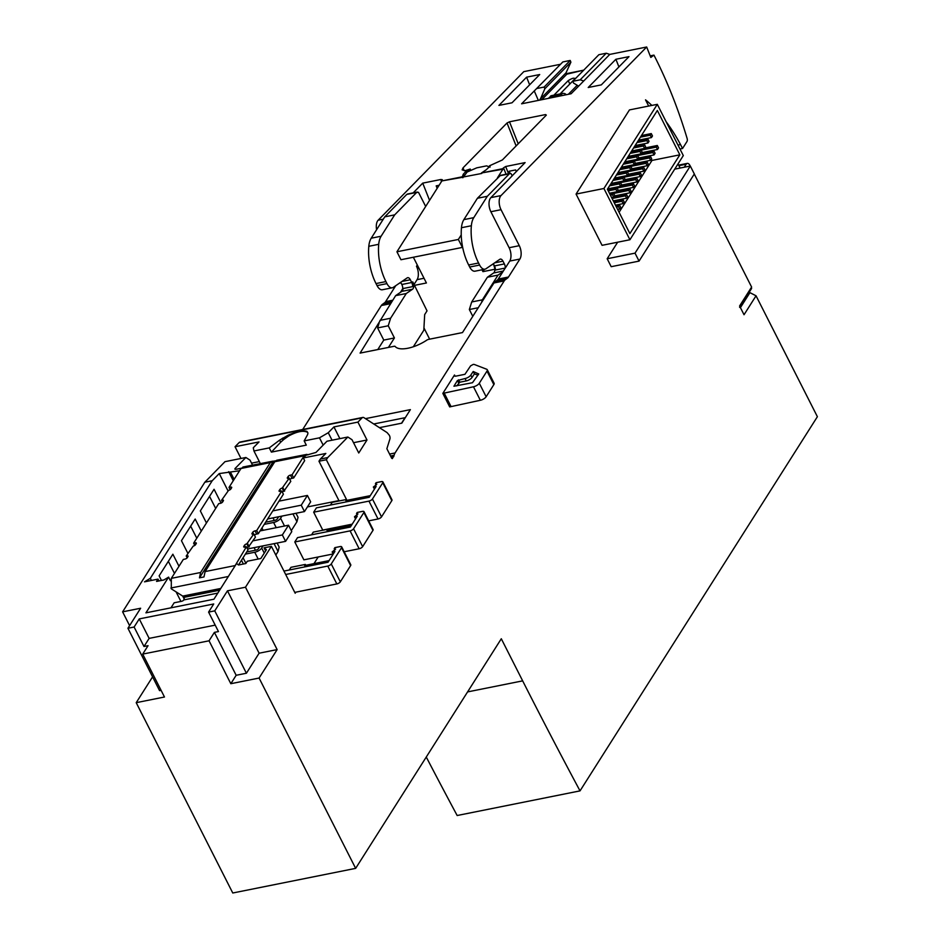 <?xml version="1.0" encoding="UTF-8"?>
<svg xmlns="http://www.w3.org/2000/svg" width="940" height="940" viewBox="0 0 940 940"><rect width="100%" height="100%" fill="white"/><g stroke="black" fill="none" stroke-linecap="round" stroke-linejoin="round"><path stroke-width="1.41" d="M209.55 496.379L215.671 508.434M190.667 526.153L196.789 538.209M184.111 599.285L183.417 600.39M168.354 561.333L174.476 573.388M694.284 174.041L751.612 287.053L739.592 305.994L744.034 314.736L756.042 295.795L817.389 416.702L580.027 790.881L457.157 815.52A3818.715 1970.922 -101.3 0 1 426.267 757.029M580.027 790.881A3818.715 1970.922 -101.3 0 1 522.663 680.866L501.302 638.754L355.649 868.36L232.768 893L136.218 702.673L164.476 697.01L142.704 654.099L148.05 645.686L143.985 646.497L134.114 627.027L127.934 628.261L140.636 608.239L122.611 611.846L204.838 482.22L224.989 461.669L245.881 457.486L250.04 460.165L252.543 465.1M152.586 676.87L136.218 702.673M129.602 625.629L122.611 611.846M240.993 458.462L235.047 446.747L239.195 442.505A4.876 2.515 -101.3 0 1 239.959 442.07L362.828 417.43A4.876 2.515 -101.3 0 1 364.038 417.724L386.74 432.377A4.876 2.515 -101.3 0 1 387.491 433.07L389.043 434.914A2.926 1.516 -101.3 0 1 389.877 439.086L386.869 448.721L391.698 458.262L392.356 458.614L394.119 455.301A9.753 5.029 -101.3 0 1 395.059 452.974L504.204 280.896A9.753 5.029 -101.3 0 1 505.238 279.767L507.459 278.146A9.753 5.029 78.7 0 0 508.481 277.018L519.89 259.041A9.753 5.029 78.7 0 0 519.291 245.681L501.032 209.691A9.753 5.029 -101.3 0 1 501.02 195.579L646.673 47L650.809 57.434L653.946 55.119A292.622 151.035 -101.3 0 1 686.505 136.406L687.105 138.356A2.926 1.516 -101.3 0 1 686.952 141.552L682.558 148.496L680.513 144.56A146.311 75.517 78.7 0 0 666.119 121.707M302.704 429.486L381.335 305.535A9.753 5.029 -101.3 0 1 382.369 304.407L384.589 302.786A9.753 5.029 78.7 0 0 385.612 301.658L395.74 285.69M376.611 229.701A9.753 5.029 -101.3 0 1 378.15 220.219L523.803 71.64L560.546 64.273M199.468 577.841L273.446 461.235L270.297 462.621L200.596 572.495L199.468 577.841L203.98 576.948L205.108 571.591L274.797 461.716L277.558 460.248M233.414 568.489L246.409 546.774L244.764 547.104A1.95 0.799 153.1 0 1 243.719 546.904A1.95 0.799 153.1 0 1 243.812 546.351L244.506 545.259A1.95 0.799 153.1 0 1 246.832 543.849L253.824 533.944L253.001 534.108A1.95 0.799 153.1 0 1 251.955 533.908A1.95 0.799 153.1 0 1 252.061 533.356L252.743 532.275A1.95 0.799 153.1 0 1 255.069 530.865L256.702 530.536L281.765 491.021L280.132 491.35A1.95 0.799 153.1 0 1 279.074 491.15A1.95 0.799 153.1 0 1 279.18 490.598L279.862 489.517A1.95 0.799 153.1 0 1 282.188 488.107L289.191 478.202L288.368 478.366A1.95 0.799 153.1 0 1 287.323 478.166A1.95 0.799 153.1 0 1 287.417 477.602L288.11 476.521A1.95 0.799 153.1 0 1 290.437 475.111L292.07 474.782L304.09 455.841L306.839 454.373L276.701 460.259M243.766 467.015L241.016 468.484L228.996 487.437L230.629 487.108A1.95 0.799 153.1 0 1 231.687 487.308A1.95 0.799 153.1 0 1 231.581 487.86L230.899 488.941A1.95 0.799 153.1 0 1 228.573 490.351L221.57 500.256L222.392 500.092A1.95 0.799 153.1 0 1 223.45 500.291A1.95 0.799 153.1 0 1 223.344 500.844L222.662 501.925A1.95 0.799 153.1 0 1 220.336 503.346L218.691 503.664L193.628 543.179L195.273 542.85A1.95 0.799 153.1 0 1 196.319 543.05A1.95 0.799 153.1 0 1 196.225 543.602L195.532 544.683A1.95 0.799 153.1 0 1 193.205 546.105L186.214 556.01L187.025 555.846A1.95 0.799 153.1 0 1 188.082 556.045A1.95 0.799 153.1 0 1 187.976 556.597L187.295 557.678A1.95 0.799 153.1 0 1 184.969 559.089L183.335 559.418L171.315 578.359L171.303 588.84L182.713 596.089L220.747 588.464M200.596 572.495L171.315 578.359L200.596 572.495M347.859 437.03L326.967 441.224L315.969 452.446L305.958 455.277L303.315 457.968L325.839 453.456L320.34 459.061L327.719 457.58L347.859 437.03L352.018 439.72L358.751 452.998L366.988 440.002L357.917 422.107L362.065 417.865A4.876 2.515 -101.3 0 1 362.828 417.43M493.359 263.717L494.475 265.914A4.876 2.515 -101.3 0 1 495.404 270.027L505.227 268.065L498.247 279.074A9.753 5.029 -101.3 0 1 497.213 280.202L494.992 281.824A9.753 5.029 78.7 0 0 493.97 282.952L504.204 280.896M403.072 288.545A4.876 2.515 -101.3 0 1 401.897 291.365L395.646 295.63L360.102 353.099L394.119 346.284A1.95 0.799 153.1 0 1 395.129 346.425A24.381 9.917 -26.9 0 0 426.948 340.045A1.95 0.799 153.1 0 1 428.476 339.399L462.492 332.572L493.97 282.952M500.374 175.463L477.414 198.27L463.866 219.631A19.505 10.07 78.7 0 0 461.458 227.727A39.022 20.14 78.7 0 0 468.661 264.986L469.695 267.031A9.753 5.029 78.7 0 0 475.053 271.178L484.958 269.192A9.753 5.029 78.7 0 0 485.968 268.769L499.81 259.322A4.876 2.515 -101.3 0 1 500.315 259.099A4.876 2.515 -101.3 0 1 502.982 261.179L504.38 263.929A4.876 2.515 -101.3 0 1 505.309 268.041L509.727 261.073A9.753 5.029 78.7 0 0 509.128 247.714L519.291 245.681M413.33 346.766L423.811 330.257L424.68 314.583L427.03 310.87L412.801 281.953A4.876 2.515 -101.3 0 1 412.543 289.226L406.291 293.503L390.605 318.237L388.244 325.781L394.424 337.954L388.42 347.424M414.129 285.443L426.419 282.975L413.353 257.243M414.058 284.432L417.09 279.65A9.753 5.029 78.7 0 0 417.313 268.229A9.753 5.029 78.7 0 0 416.49 266.29L417.301 265.01M423.94 327.907L429.651 339.164M484.417 269.31L482.937 271.648L481.997 269.792M482.937 271.648L494.816 269.263M379.079 323.196L377.598 327.919L383.779 340.092L377.774 349.562M400.452 292.352L402.755 288.603A4.876 2.515 -101.3 0 0 401.827 284.491L400.71 282.294M425.679 206.459L418.512 192.336L416.679 192.418L394.683 214.861L381.123 236.222A19.505 10.07 78.7 0 0 378.714 244.306A39.022 20.14 78.7 0 0 385.929 281.577L386.963 283.622A9.753 5.029 78.7 0 0 392.321 287.769A9.753 5.029 78.7 0 0 393.331 287.334L407.161 277.899A4.876 2.515 -101.3 0 1 407.666 277.676A4.876 2.515 -101.3 0 1 410.345 279.756L411.732 282.505A4.876 2.515 -101.3 0 1 412.672 286.618L412.907 286.23A4.876 2.515 78.7 0 0 411.978 282.118L412.801 281.953M412.672 286.618L402.837 288.592M407.725 194.04L416.667 192.43L406.762 194.404L384.765 216.846L371.218 238.208A19.505 10.07 78.7 0 0 368.809 246.304A39.022 20.14 78.7 0 0 376.012 283.563L377.058 285.607A9.753 5.029 78.7 0 0 382.404 289.755L392.321 287.769M684.285 167.226L686.2 164.206A4.876 2.515 -101.3 0 1 687.258 163.395A4.876 2.515 -101.3 0 1 689.925 165.464L690.218 166.028M750.778 288.968L751.612 287.053M756.042 295.795L749.932 292.646L748.804 292.869M170.963 607.827L174.159 602.787L181.526 601.318A1.95 0.799 153.1 0 0 183.852 599.908A2.926 1.516 78.7 0 0 184.146 597.311L182.713 596.089L184.181 598.98M204.838 482.22L212.217 480.74L150.329 578.312L144.513 581.837L158.026 579.122L156.569 581.425L163.948 579.945L168.601 577.125L145.935 612.845L213.921 599.215L236.586 563.495L238.49 564.999L245.857 563.518L247.314 561.227L260.827 558.513L266.42 549.712L264.034 547.832L271.401 546.351L245.481 587.218L227.468 590.825L214.755 610.859L208.586 612.093L213.733 603.974L139.261 618.908L149.143 638.377L143.985 646.497M134.114 627.027L139.261 618.908M238.478 564.987L248.019 549.947L246.409 546.774M289.861 479.518A1.95 0.799 153.1 0 1 292.046 478.296L293.68 477.966L304.666 460.647L303.315 457.968M282.247 491.961A1.95 0.799 153.1 0 1 283.798 491.279L290.801 481.374L289.191 478.202M254.493 535.26A1.95 0.799 153.1 0 1 256.679 534.038L258.312 533.709L283.387 494.205L281.765 491.021M246.879 547.715A1.95 0.799 153.1 0 1 248.442 547.033L255.433 537.128L253.824 533.944M168.601 577.125L170.422 580.72M176.074 591.871L180.927 601.436M230.136 489.67L228.996 487.437M566.197 94.752A5.852 3.02 78.7 0 0 564.364 93.518L563.401 93.377A5.852 3.02 78.7 0 0 562.837 93.389A5.852 3.02 78.7 0 0 561.92 93.906L560.639 95.88M568.359 94.306L577.207 85.282M679.973 149.013L682.558 148.496M651.855 105.421A146.311 75.517 78.7 0 0 645.522 99.852L648.67 106.056M678.022 163.924L680.125 168.06M583.787 70.1L566.82 74.19L566.009 72.838L570.897 62.193L570.204 60.454L562.837 61.934L521.594 103.811L571.109 93.753L583.716 80.993L580.18 79.818L572.812 81.298L573.506 83.037L578.594 86.116M541.804 99.699L566.82 74.19M553.954 95.163L568.183 80.652C572.401 78.02 574.552 77.515 574.622 79.113L560.099 93.93M574.975 78.326L574.622 79.113M650.186 55.871L653.946 55.119M615.007 187.401L614.513 188.188M611.564 192.817L611.07 193.593M621.869 176.579L621.375 177.355M618.438 181.996L617.944 182.771M619.084 212.299L651.996 160.423L651.361 159.177M649.963 156.416L649.646 155.793M647.789 152.127L647.472 151.505M645.604 147.839L645.31 147.251M643.912 144.49L643.595 143.879M641.738 140.201L641.421 139.59M632.173 160.341L631.68 161.116M635.605 154.924L635.111 155.711M625.3 171.162L624.806 171.95M628.743 165.757L628.237 166.533M639.036 149.519L638.542 150.294M539.713 74.542L526.6 77.162L498.917 105.409L512.018 102.789L539.713 74.542M629.001 56.635L615.888 59.267L588.205 87.514L601.306 84.882L629.001 56.635M507.165 174.029L506.084 174.241L503.523 167.849L502.677 168.718L481.468 172.972L486.332 169.694L490.245 165.898L489.493 165.792L502.371 159.964L546.34 115.103L545.553 114.574L509.504 121.8L507.024 122.987L463.044 167.849L462.139 169.87L465.065 170.68L470.235 169.036L466.616 170.645L463.197 174.335L462.445 176.779L441.236 181.032L442.27 179.669L440.754 179.517L422.73 183.136L413.189 192.864M503.523 167.849L505.661 166.509L525.119 162.596L512.194 175.792M499.41 175.827L509.962 173.465L511.16 173.759L512.218 175.839L490.868 197.623A9.753 5.029 78.7 0 0 490.868 211.723L509.128 247.714M583.716 80.993L609.778 54.402L646.673 47M546.34 115.103L545.553 114.574L545.928 115.526M490.034 167.155L486.603 165.863L476.768 167.837L467.156 171.996L462.832 177.754M441.236 181.032L462.645 177.284L462.292 176.403M481.468 172.972L502.923 169.212L497.471 177.813M650.433 56.494L652.043 56.177M422.73 183.136L429.556 200.349M417.313 268.229L418.782 267.935M516.307 171.597L515.649 169.929L509.092 171.245L508.752 173.712M267.677 518.951L304.478 511.572L310.658 501.831L307.415 495.439L278.98 501.149M278.675 516.753L277.3 518.915A1.95 0.799 153.1 0 1 274.985 520.325L265.62 522.205M264.246 524.367L273.611 522.487A5.852 2.385 -26.9 0 0 280.578 518.257L281.953 516.095M247.525 548.972L285.596 541.346L291.776 531.605L288.533 525.213L260.098 530.912M259.793 546.516L258.418 548.678A1.95 0.799 153.1 0 1 256.091 550.088L246.738 551.968M245.363 554.13L254.728 552.262A5.852 2.385 -26.9 0 0 261.696 548.02L263.071 545.858M214.402 632.373L209.056 640.798L230.829 683.709L236.163 675.284L214.402 632.373L218.456 631.562L208.586 612.093M236.163 675.284L246.409 673.24L259.111 653.206L277.136 649.599L245.481 587.218M214.755 610.859L246.409 673.24M355.649 868.36L259.088 678.045L277.136 649.599M294.761 592.376L295.877 592.153L295.195 593.234L271.401 546.351M329.082 560.616L304.607 565.516L305.3 564.435L305.735 565.293M313.972 563.636L318.202 556.973L333.171 553.966M351.396 525.425L326.932 530.336L327.613 529.255L328.048 530.113M336.285 528.456L337.084 527.199L352.195 524.168M370.278 495.662L345.814 500.562L346.496 499.481L326.345 459.754L327.719 457.58M576.067 194.075L602.07 245.328L629.918 239.747L683.309 155.582L657.307 104.328L629.459 109.91L576.067 194.075L603.915 188.493L629.918 239.747M617.662 242.203L607.17 258.747L611.2 266.69L639.059 261.108L694.331 173.959L690.301 166.016L674.709 169.141M455.113 376.188L454.502 374.99L442.834 393.39L473.478 386.775A4.876 1.986 -26.9 0 0 479.294 383.238L486.99 371.1A4.876 1.986 -26.9 0 0 487.249 369.714A4.876 1.986 -26.9 0 0 486.673 369.244L474.536 364.555A4.876 1.986 -26.9 0 0 473.196 364.426L470.599 365.848L464.947 374.308L455.935 376.118A2.926 1.187 153.1 0 1 454.561 376.035L454.502 374.99L454.561 376.035M209.056 640.798L142.704 654.099M230.829 683.709L259.088 678.045M212.217 480.74L219.243 473.572L239.571 470.752M230.664 472.538L234.119 479.353M307.427 506.93L338.952 500.609M326.345 459.754L318.965 461.223L339.129 500.961L332.161 502.36L330.457 505.05M327.613 529.255L313.279 532.122L311.575 534.825M305.3 564.435L290.965 567.313L289.25 570.004M346.496 499.481L339.129 500.961M275.808 555.035L278.064 551.486L279.157 547.08L277.112 543.05M291.294 530.642L296.946 521.723L298.039 517.317L295.994 513.275M294.796 541.969L350.079 530.877A2.926 1.187 -26.9 0 0 353.569 528.762L363.874 512.523A2.926 1.187 -26.9 0 0 364.027 511.689A2.926 1.187 -26.9 0 0 362.44 511.395L357.212 512.441L356.53 513.522L357.94 513.922L354.474 516.777L357.235 516.213L350.373 527.046L297.534 537.633L294.796 541.969L303.867 559.841L318.202 556.973M376.059 484.981L376.822 484.159L375.413 483.759L376.035 484.993L373.356 487.002L376.118 486.45L369.255 497.272L316.416 507.87L313.678 512.194L322.749 530.078L337.084 527.199M318.965 461.223L320.34 459.061M260.321 463.538L253.941 450.965L269.251 447.898L271.401 452.116L306.299 445.125L304.161 440.895L319.471 437.829L328.26 432.729L333.935 426.913L357.917 422.107M323.16 445.102L319.471 437.829M379.419 427.653L401.815 423.164L410.392 409.629L365.46 418.641M401.521 423.223L405.022 417.713L373.744 423.987M609.778 54.402L606.253 53.227L598.874 54.708L572.812 81.298M582.224 70.477L566.127 73.708M241.157 468.261L236.328 469.236L234.836 469.095L235.094 468.484L245.881 457.486M269.251 447.898L279.603 440.143L288.251 435.138C296.923 431.413 303.162 430.156 306.969 431.389L307.944 432.964L307.65 434.527L304.161 440.895M235.047 446.747L259.029 441.929L253.283 447.769L253.941 450.965M282.964 437.97L283.739 439.497L288.686 435.995C296.981 431.507 303.221 430.25 307.404 432.247L307.944 432.964M690.301 166.016L635.029 253.154L639.059 261.108M635.029 253.154L607.17 258.747M679.843 154.83L657.342 110.485L607.393 189.246L629.882 233.59L679.843 154.83L651.996 160.423M657.307 104.328L603.915 188.493M442.834 393.39L449.684 406.903L480.34 400.276A4.876 1.986 -26.9 0 0 486.145 396.751L493.853 384.613A4.876 1.986 -26.9 0 0 494.099 383.226L487.249 369.714M478.742 373.979L473.208 371.5L470.811 375.084A4.876 1.986 153.1 0 1 465.041 378.538L457.416 380.547L453.926 386.234L472.479 382.721L478.742 373.979M251.544 463.15L259.334 461.587M333.935 426.913L339.88 438.639M353.534 442.705L366.988 440.002M328.26 432.729L332.055 440.202M279.603 440.143L280.661 442.235L283.739 439.497M271.401 452.116L280.661 442.235M293.68 477.966L292.07 474.782M308.085 454.843L306.839 454.373M228.667 471.68L233.249 480.716M219.243 473.572L227.833 490.504M206.447 522.969L200.338 510.913L214.062 489.27L221.088 503.1M150.329 578.312L151.411 580.45M161.457 580.438L159.13 575.868L172.866 554.212L178.988 566.268M187.883 553.366L181.455 540.688L195.179 519.033L201.301 531.088M158.026 579.122L158.954 580.944M264.034 547.832L265.62 550.957M368.68 520.866L378.033 518.986A2.926 1.187 -26.9 0 0 381.522 516.871L391.827 500.632A2.926 1.187 -26.9 0 0 391.98 499.81L382.909 481.926A2.926 1.187 -26.9 0 0 381.323 481.621L376.106 482.678L375.413 483.759M313.678 512.194L368.962 501.114A2.926 1.187 -26.9 0 0 372.452 498.999L382.756 482.761A2.926 1.187 -26.9 0 0 382.909 481.926M344.181 551.756L359.151 548.76A2.926 1.187 -26.9 0 0 362.64 546.645L372.945 530.407A2.926 1.187 -26.9 0 0 373.098 529.572L364.027 511.689M295.877 592.153L336.837 583.94A2.926 1.187 -26.9 0 0 340.327 581.825L350.62 565.586A2.926 1.187 -26.9 0 0 350.773 564.752L341.702 546.88A2.926 1.187 -26.9 0 0 340.127 546.575L334.899 547.62L334.217 548.702L334.84 549.947M285.69 574.493L327.766 566.056A2.926 1.187 -26.9 0 0 331.256 563.941L341.549 547.703A2.926 1.187 -26.9 0 0 341.702 546.88M334.217 548.702L335.627 549.101L332.149 551.956L334.922 551.404L328.06 562.226L283.951 571.073M332.149 551.956L333.23 554.071M354.474 516.777L355.543 518.892M356.53 513.522L357.153 514.756M373.356 487.002L374.426 489.117M249.253 546.869L247.643 543.684M258.312 533.709L256.702 530.536M284.62 491.115L283.011 487.942M222.522 502.113L221.57 500.256M194.768 545.423L193.628 543.179M187.154 557.866L186.214 556.01M219.643 590.191L184.146 597.311L183.371 596.371L220.442 588.945M127.934 628.261L159.577 690.641L161.093 690.348M227.468 590.825L259.111 653.206M215.189 625.135L149.143 638.377M292.975 513.886L296.946 521.723M273.011 517.881L274.316 520.455M274.08 543.649L278.064 551.486M254.129 547.656L255.433 550.229M253.095 540.817L282.353 534.954L288.533 525.213M282.353 534.954L285.596 541.346M272.8 510.89L301.235 505.191L307.415 495.439M301.235 505.191L304.478 511.572M470.235 169.036L470.787 170.434M470.035 169.188L470.576 170.551M466.616 170.645L467.156 171.996M441.495 181.526L396.927 251.779L400.957 259.734L462.398 247.408L458.356 239.465L461.235 234.93M437.171 188.341L436.195 185.862L437.323 188.094M436.195 185.862L439.109 185.274M505.661 166.509L508.528 173.747M499.399 175.839L509.315 173.853L487.331 196.284L473.772 217.645A19.505 10.07 78.7 0 0 471.363 225.741A39.022 20.14 78.7 0 0 478.578 263L479.612 265.045A9.753 5.029 78.7 0 0 484.958 269.192M477.414 198.27L487.331 196.284M394.683 214.861L384.765 216.846M534.249 90.91L538.35 100.404M570.897 62.193L544.836 88.783L544.143 87.044L536.775 88.525M570.204 60.454L544.143 87.044M539.948 100.087L544.836 88.783M606.253 53.227L580.18 79.818M526.6 77.162L529.631 84.812M615.888 59.267L618.92 66.916M481.774 173.454L462.574 177.131M396.927 251.779L458.356 239.465M650.633 160.317L651.667 158.696L650.457 156.31L649.423 157.944L650.633 160.317L635.041 163.454M649.423 157.944L634.277 160.975M650.457 156.31L637.978 158.813M648.013 142.986L649.047 141.364L647.836 138.979L646.814 140.601L648.013 142.986L635.087 145.583M646.814 140.601L636.991 142.575M647.836 138.979L638.025 140.953M654.064 154.912L655.098 153.291L653.888 150.905L652.854 152.527L654.064 154.912L638.471 158.037M652.854 152.527L637.708 155.558M653.888 150.905L641.409 153.408M651.455 137.581L652.477 135.959L651.267 133.574L650.245 135.196L651.455 137.581L638.519 140.166M650.245 135.196L640.422 137.158M651.267 133.574L641.456 135.536M643.771 171.15L644.793 169.529L643.583 167.144L642.561 168.765L643.771 171.15L628.178 174.276M642.561 168.765L627.415 171.797M643.583 167.144L631.116 169.647M641.15 153.819L642.184 152.186L640.974 149.812L639.94 151.434L641.15 153.819L628.214 156.404M639.94 151.434L630.129 153.396M640.974 149.812L631.151 151.775M647.202 165.734L648.224 164.112L647.014 161.727L645.991 163.349L647.202 165.734L631.61 168.859M645.991 163.349L630.846 166.392M647.014 161.727L634.547 164.23M644.582 148.403L645.616 146.781L644.405 144.396L643.371 146.017L644.582 148.403L631.657 150.999M643.371 146.017L633.56 147.991M644.405 144.396L634.594 146.358M657.495 149.495L658.529 147.874L657.318 145.488L656.284 147.11L657.495 149.495L641.902 152.621M656.284 147.11L641.15 150.153M657.318 145.488L644.852 147.991M623.161 203.628L624.195 201.994L622.985 199.621L621.951 201.242L623.161 203.628L615.465 205.167M621.951 201.242L614.255 202.782M622.985 199.621L613.609 201.501M620.553 186.296L621.587 184.663L620.377 182.278L619.343 183.911L620.553 186.296L607.616 188.881M619.343 183.911L609.531 185.873M620.377 182.278L610.553 184.252M626.604 198.211L627.626 196.589L626.416 194.204L625.394 195.826L626.604 198.211L613.291 200.878M625.394 195.826L612.081 198.493M626.416 194.204L613.949 196.707M623.984 180.88L625.018 179.258L623.808 176.873L622.774 178.494L623.984 180.88L611.047 183.476M622.774 178.494L612.962 180.457M623.808 176.873L613.985 178.835M613.679 197.118L614.713 195.496L613.503 193.111L612.481 194.733L613.679 197.118L611.599 197.529M612.481 194.733L610.389 195.156M613.503 193.111L609.731 193.863M619.73 209.033L620.764 207.411L619.554 205.026L618.52 206.647L619.73 209.033L617.639 209.456M618.52 206.647L616.428 207.07M619.554 205.026L615.782 205.79M617.122 191.701L618.144 190.08L616.934 187.695L615.911 189.316L617.122 191.701L609.425 193.252M615.911 189.316L608.215 190.867M616.934 187.695L607.557 189.575M636.897 181.972L637.931 180.351L636.721 177.966L635.687 179.587L636.897 181.972L621.305 185.098M635.687 179.587L620.541 182.63M636.721 177.966L624.242 180.468M634.289 164.641L635.311 163.02L634.101 160.634L633.078 162.256L634.289 164.641L621.352 167.238M633.078 162.256L623.255 164.23M634.101 160.634L624.289 162.596M640.328 176.555L641.362 174.934L640.152 172.549L639.118 174.182L640.328 176.555L624.736 179.681M639.118 174.182L623.984 177.214M640.152 172.549L627.685 175.052M637.72 159.224L638.754 157.603L637.543 155.218L636.509 156.839L637.72 159.224L624.783 161.821M636.509 156.839L626.698 158.813M637.543 155.218L627.72 157.192M630.035 192.794L631.057 191.172L629.847 188.787L628.825 190.409L630.035 192.794L614.443 195.92M628.825 190.409L613.679 193.452M629.847 188.787L617.38 191.29M627.415 175.463L628.449 173.841L627.239 171.456L626.205 173.078L627.415 175.463L614.478 178.059M626.205 173.078L616.393 175.052M627.239 171.456L617.427 173.43M633.466 187.389L634.5 185.768L633.29 183.382L632.256 185.004L633.466 187.389L617.874 190.514M632.256 185.004L617.11 188.035M633.29 183.382L620.811 185.873M630.846 170.058L631.88 168.425L630.67 166.051L629.647 167.672L630.846 170.058L617.921 172.643M629.647 167.672L619.824 169.635M630.67 166.051L620.858 168.013M473.208 371.5L474.418 373.885L477.943 375.236M456.758 385.87L459.789 382.216L466.252 380.923A4.876 1.986 -26.9 0 0 472.021 377.469L474.418 373.885M549.172 98.207L550.452 96.209A5.852 3.02 -101.3 0 1 551.369 95.68L562.837 93.389M560.557 95.293L549.089 97.596M273.446 461.235L275.584 460.8M170.904 588.005L228.338 576.49M406.291 293.503L395.646 295.63M390.605 318.237L379.948 320.376M388.244 325.781L377.598 327.919M394.424 337.954L383.779 340.092M494.311 265.609L493.899 265.703A4.876 2.515 -101.3 0 1 493.641 272.964L487.39 277.241L471.692 301.975L469.342 309.519L472.797 316.334M487.39 277.241L498.036 275.103L482.349 299.848L481.468 302.656M502.841 271.825L498.036 275.103M471.692 301.975L482.349 299.848M469.342 309.519L478.248 307.732M273.058 461.14L242.908 467.027M234.389 565.716L205.108 571.591M274.797 461.716L304.09 455.841M241.016 468.484L270.297 462.621M417.09 279.65L424.022 278.264M678.903 165.663L686.2 164.206M183.852 599.908L217.81 593.093M677.975 145.077L680.513 144.56M490.868 197.623L501.02 195.579M378.15 220.219L383.285 219.184M492.031 264.622L493.653 264.305M399.382 283.199L401.004 282.881M498.247 279.074L508.481 277.018M509.727 261.073L519.89 259.041M490.868 211.723L501.032 209.691M509.092 171.245L510.22 173.465M381.335 305.535L390.535 303.69M389.583 454.067L395.059 452.974M494.992 281.824L505.238 279.767M497.213 280.202L507.459 278.146M467.579 691.911L522.663 680.866M239.195 442.505L362.065 417.865M391.134 457.122L393.825 456.582M390.57 456.018L394.119 455.301M382.369 304.407L391.204 302.633M384.589 302.786L392.062 301.294M385.612 301.658L392.732 300.224M450.848 406.186L443.997 392.685M480.34 400.276L473.478 386.775M486.145 396.751L479.294 383.238M493.853 384.613L486.99 371.1M288.251 435.138L288.686 435.995M282.106 438.475L282.952 440.132M235.094 468.484L235.529 469.33M368.962 501.114L378.033 518.986M372.452 498.999L381.522 516.871M382.756 482.761L391.827 500.632M363.874 512.523L372.945 530.407M353.569 528.762L362.64 546.645M350.079 530.877L359.151 548.76M341.549 547.703L350.62 565.586M331.256 563.941L340.327 581.825M327.766 566.056L336.837 583.94M244.224 547.151L243.812 546.351M245.375 546.974L244.506 545.259M248.442 547.033L246.832 543.849M252.461 534.155L252.061 533.356M253.612 533.99L252.743 532.275M256.679 534.038L255.069 530.865M279.579 491.397L279.18 490.598M280.731 491.232L279.862 489.517M283.798 491.279L282.188 488.107M287.828 478.401L287.417 477.602M288.98 478.237L288.11 476.521M292.046 478.296L290.437 475.111M231.263 488.353L230.629 487.108M223.027 501.349L222.392 500.092M195.908 544.107L195.273 542.85M187.659 557.091L187.025 555.846M183.371 596.371L184.228 598.075M280.578 518.257L284.514 526.012M261.954 527.986L263.13 530.301M273.611 522.487L276.243 527.681M261.696 548.02L264.269 553.096M243.072 557.749L245.939 563.401M254.728 552.262L258.171 559.053M509.504 121.8L518.222 143.797M507.024 122.987L516.119 145.935M463.044 167.849L464.172 170.704M468.003 170.105L468.531 171.468M463.538 173.947L464.078 175.298M463.197 174.335L463.737 175.686M440.754 179.517L441.318 180.95M468.661 264.986L478.578 263M469.695 267.031L479.612 265.045M494.628 262.859L502.982 261.179M494.475 265.914L504.38 263.929M463.866 219.631L473.772 217.645M461.458 227.727L471.363 225.741M386.963 283.622L377.058 285.607M385.929 281.577L376.012 283.563M410.345 279.756L401.979 281.436M411.732 282.505L401.827 284.491M381.123 236.222L371.218 238.208M378.714 244.306L368.809 246.304M566.009 72.838L539.948 99.429M470.811 375.084L472.021 377.469M465.041 378.538L466.252 380.923M458.579 379.842L459.789 382.216M457.416 380.547L458.626 382.933M568.183 80.652L569.863 83.965M561.92 93.906L550.452 96.209M749.932 292.646L740.426 307.627M412.543 289.226L401.897 291.365M493.641 272.964L503.346 271.026M678.633 165.123L687.258 163.395M241.486 560.252L243.389 564.012M509.962 173.465L500.045 175.451M417.313 192.042L407.408 194.028M739.604 307.356L751.624 288.416"/></g></svg>
